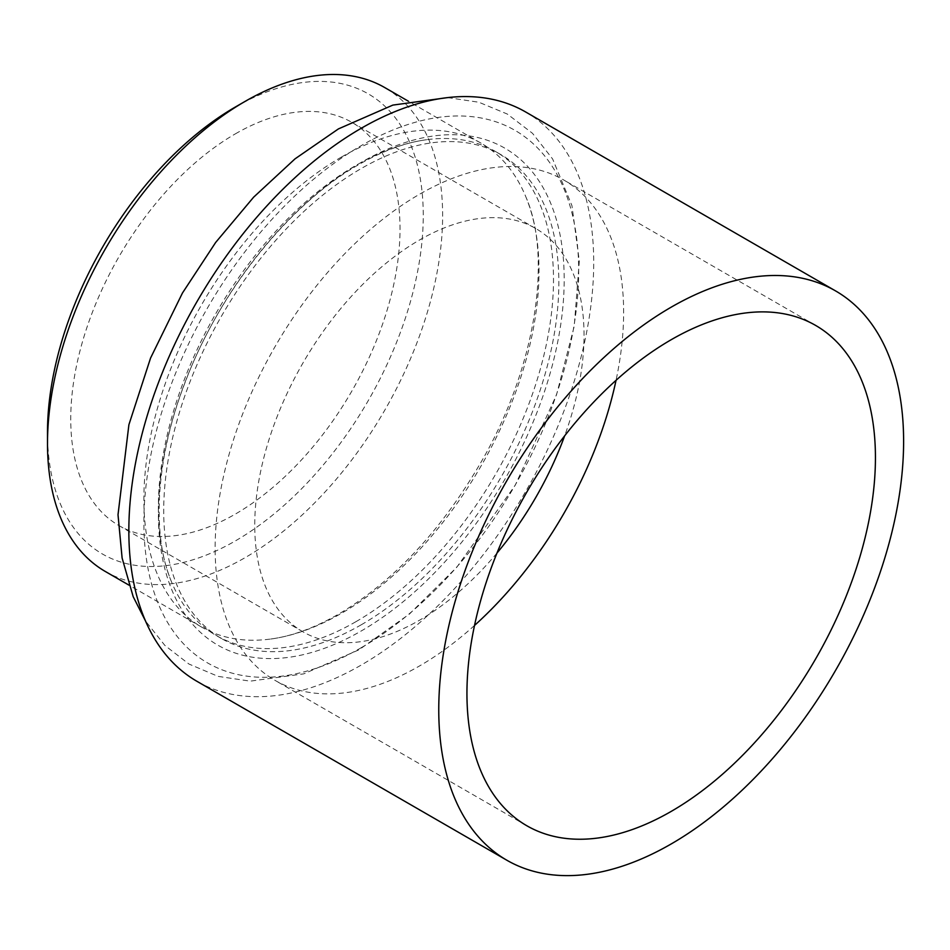 <?xml version="1.0" encoding="UTF-8"?>
<svg xmlns="http://www.w3.org/2000/svg" width="950" height="950" viewBox="0 0 950 950"><rect width="100%" height="100%" fill="white"/><g stroke="black" fill="none" stroke-linecap="round" stroke-linejoin="round"><path stroke-width="0.71" stroke-dasharray="4.75 3.56" d="M341.442 157.059A279.395 161.31 120 0 0 158.911 403.263A279.395 161.31 120 0 0 201.744 627.154A279.395 161.31 120 0 0 270.702 639.029A279.395 161.31 120 0 0 341.442 613.32A279.395 161.31 120 0 0 525.908 196.994A279.395 161.31 120 0 0 481.139 143.213A279.395 161.31 120 0 0 341.442 157.059M361.285 647.674A307.456 177.507 -60 0 1 143.877 522.156A307.456 177.507 -60 0 1 361.285 145.599A307.456 177.507 -60 0 1 578.681 271.118A307.456 177.507 -60 0 1 361.285 647.674M235.386 107.006A265.703 153.401 -60 0 1 423.261 215.484A265.703 153.401 -60 0 1 235.386 540.894A265.703 153.401 -60 0 1 47.5 432.428M105.367 571.508A279.395 161.31 120 0 0 245.064 557.674A279.395 161.31 120 0 0 427.595 311.457A279.395 161.31 120 0 0 384.762 87.578M235.386 133.843A232.833 134.425 -60 0 1 351.797 122.312A232.833 134.425 -60 0 1 387.493 308.881A232.833 134.425 -60 0 1 235.386 514.057A232.833 134.425 -60 0 1 118.964 525.587A232.833 134.425 -60 0 1 83.279 339.019A232.833 134.425 -60 0 1 235.386 133.843M496.945 553.102A232.833 134.425 -60 0 1 419.389 620.291A232.833 134.425 -60 0 1 302.979 631.821A232.833 134.425 -60 0 1 267.283 445.253A232.833 134.425 -60 0 1 419.389 240.077A232.833 134.425 -60 0 1 535.8 228.546A232.833 134.425 -60 0 1 564.621 435.896M525.635 111.969A328.712 189.774 -60 0 1 576.021 375.369A328.712 189.774 -60 0 1 361.285 665.024A328.712 189.774 -60 0 1 196.935 681.304M474.525 625.444A288.848 166.773 -60 0 1 419.389 666.033A288.848 166.773 -60 0 1 274.966 680.342A288.848 166.773 -60 0 1 230.684 448.875A288.848 166.773 -60 0 1 419.389 194.334A288.848 166.773 -60 0 1 563.813 180.037A288.848 166.773 -60 0 1 616.051 380.297M361.285 624.768A279.395 161.31 -60 0 1 221.588 638.602A279.395 161.31 -60 0 1 178.754 414.723A279.395 161.31 -60 0 1 361.285 168.506A279.395 161.31 -60 0 1 500.983 154.672A279.395 161.31 -60 0 1 543.804 378.563A279.395 161.31 -60 0 1 361.285 624.768M355.941 621.68A279.395 161.31 -60 0 1 216.244 635.526A279.395 161.31 -60 0 1 171.475 581.744A279.395 161.31 -60 0 1 355.941 165.419A279.395 161.31 -60 0 1 426.681 139.709A279.395 161.31 -60 0 1 495.639 151.584A279.395 161.31 -60 0 1 538.46 375.476A279.395 161.31 -60 0 1 355.941 621.68M361.285 162.343A286.959 165.68 120 0 0 158.377 513.784A286.959 165.68 120 0 0 361.285 630.943A286.959 165.68 120 0 0 564.193 279.49A286.959 165.68 120 0 0 361.285 162.343M270.702 639.029C291.816 636.239 314.391 627.974 338.414 614.246C393.846 581.341 441.655 530.183 481.852 460.786C535.919 367.234 552.318 257.011 525.908 196.994M447.676 97.601L478.919 102.256L507.336 114.059L532.523 133.333L552.627 158.982L571.959 205.687L579.31 261.072L574.227 326.23L556.51 394.832L515.221 485.213L456.76 567.269L409.379 614.08L358.957 649.824L303.751 673.859L250.183 681.15L218.049 676.364L188.931 664.026L164.884 645.442L145.504 620.991M535.8 228.546L351.797 122.312M815.611 325.411L563.813 180.037M201.744 627.154L128.963 585.129M481.139 143.213L408.358 101.199M526.763 825.716L274.966 680.342M302.979 631.821L118.964 525.587M221.588 638.602L216.244 635.526M171.475 581.744C151.608 535.206 155.503 458.803 184.87 383.064C219.118 291.306 289.453 203.68 358.957 164.493C382.992 150.765 405.567 142.5 426.681 139.709M500.983 154.672L495.639 151.584"/><path stroke-width="1.43" d="M47.5 443.603L47.5 432.428A265.703 153.401 -60 0 1 235.374 107.006A265.703 153.401 -60 0 1 235.386 107.006L245.064 101.413A279.395 161.31 120 0 0 47.5 443.603A279.395 161.31 120 0 0 105.367 571.508L128.963 585.129M564.621 435.896A232.833 134.425 -60 0 1 496.945 553.102M671.187 843.956A328.712 189.774 -60 0 1 506.837 860.225A328.712 189.774 -60 0 1 456.451 596.837A328.712 189.774 -60 0 1 671.187 307.171A328.712 189.774 -60 0 1 835.537 290.89A328.712 189.774 -60 0 1 885.922 554.289A328.712 189.774 -60 0 1 671.187 843.956M506.837 860.225L196.935 681.304A328.712 189.774 -60 0 1 146.537 417.905A328.712 189.774 -60 0 1 361.285 128.25A328.712 189.774 -60 0 1 525.635 111.969L835.537 290.89M616.051 380.297A288.848 166.773 -60 0 1 474.525 625.444M671.187 339.72A288.848 166.773 -60 0 1 815.611 325.411A288.848 166.773 -60 0 1 859.893 556.866A288.848 166.773 -60 0 1 671.187 811.407A288.848 166.773 -60 0 1 526.763 825.716A288.848 166.773 -60 0 1 482.493 594.249A288.848 166.773 -60 0 1 671.187 339.72M408.358 101.199L384.762 87.578A279.395 161.31 120 0 0 245.064 101.413L235.374 107.006M145.504 620.991L133.178 596.659L122.111 558.03L118.014 514.758L128.903 424.721L150.575 358.031L182.447 293.027L215.674 242.44L253.65 197.161L295.034 158.852L338.414 128.915L392.872 105.094L447.676 97.601"/></g></svg>
